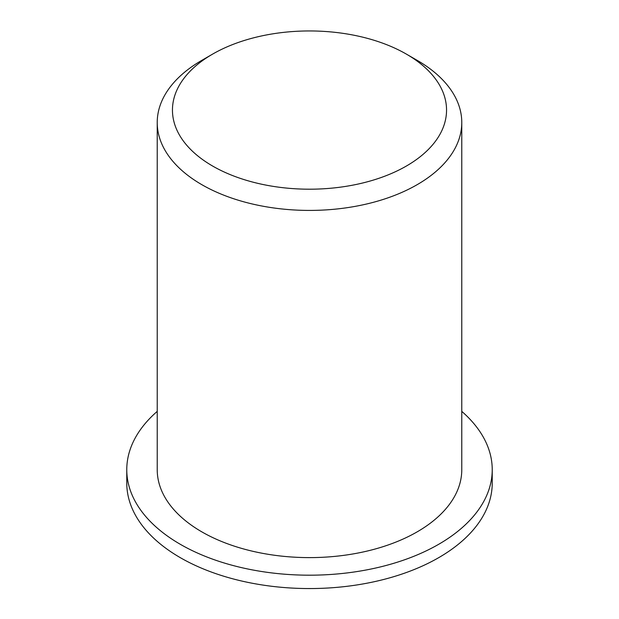 <?xml version="1.0" encoding="UTF-8"?>
<svg xmlns="http://www.w3.org/2000/svg" width="619" height="619" viewBox="0 0 619 619"><rect width="100%" height="100%" fill="white"/><g stroke="black" fill="none" stroke-linecap="round" stroke-linejoin="round"><path stroke-width="0.93" d="M212.596 166.024A137.047 79.124 180 0 1 212.596 54.124A137.047 79.124 180 0 1 406.404 54.124A137.047 79.124 180 0 1 406.404 166.024A137.047 79.124 180 0 1 212.596 166.024M212.596 54.124L201.825 60.345A152.274 87.913 0 0 0 157.226 122.508A152.274 87.913 0 0 0 201.825 184.671A152.274 87.913 0 0 0 367.771 203.728A152.274 87.913 0 0 0 461.774 122.508A152.274 87.913 0 0 0 417.175 60.345L406.404 54.124M157.226 122.508L157.226 469.697A152.274 87.913 0 0 0 201.825 531.86A152.274 87.913 0 0 0 367.771 550.918A152.274 87.913 0 0 0 461.774 469.697L461.774 122.508M461.774 411.38A182.729 105.493 180 0 1 492.229 469.697A182.729 105.493 180 0 1 379.424 567.159A182.729 105.493 180 0 1 180.291 544.294A182.729 105.493 180 0 1 126.771 469.697A182.729 105.493 180 0 1 157.226 411.38M492.229 469.697L492.229 483.06A182.729 105.493 180 0 1 379.424 580.529A182.729 105.493 180 0 1 180.291 557.657A182.729 105.493 180 0 1 126.771 483.06L126.771 469.697"/></g></svg>
